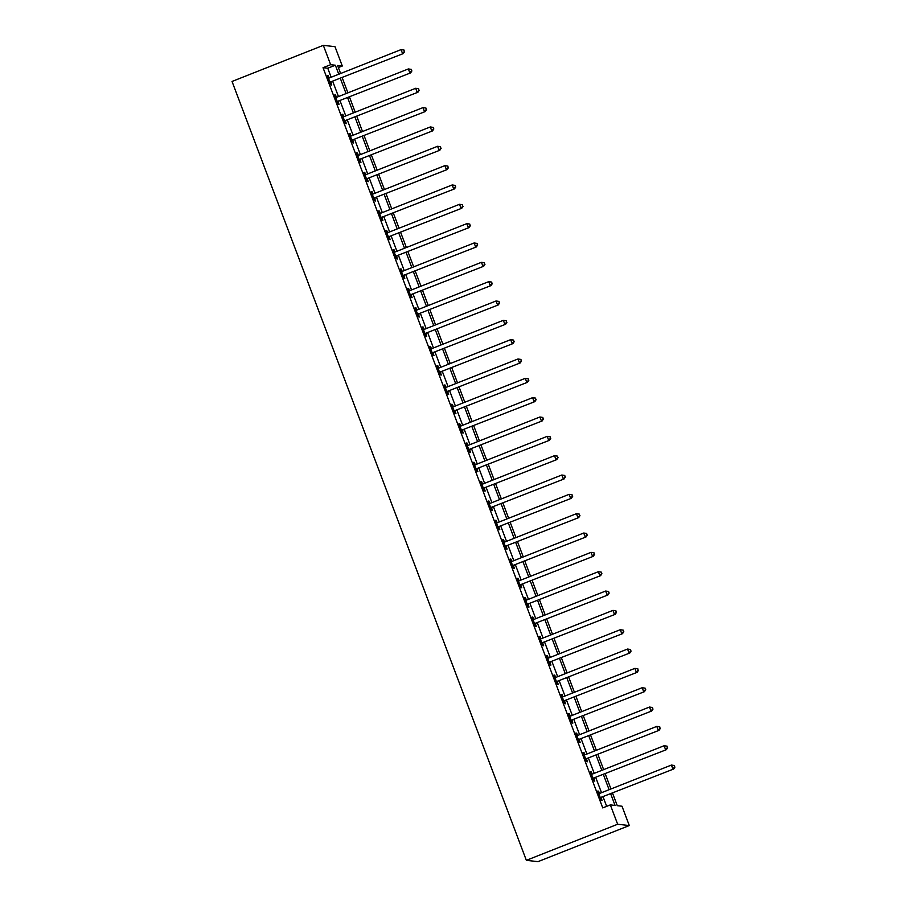 <?xml version="1.0" encoding="UTF-8"?>
<svg xmlns="http://www.w3.org/2000/svg" width="907" height="907" viewBox="0 0 907 907"><rect width="100%" height="100%" fill="white"/><g stroke="black" fill="none" stroke-linecap="round" stroke-linejoin="round"><path stroke-width="1.36" d="M612.554 793.183L617.27 805.677L621.998 806.221L629.299 825.551L537.998 861.65L526.355 860.335L232.033 81.449L323.334 45.35L330.647 64.692L323.039 67.696L602.736 807.899L610.343 804.894L615.071 805.427L610.717 793.908M323.334 45.35L334.989 46.665L342.29 66.007L337.574 65.474L340.613 73.512M338.356 67.56L342.29 66.007M606.67 806.346L603.11 796.913M601.511 792.707L595.797 777.582M594.21 773.365L588.496 758.241M586.897 754.023L581.183 738.91M579.596 734.693L573.882 719.568M572.283 715.351L566.569 700.238M564.982 696.02L559.268 680.896M557.669 676.679L551.955 661.566M550.368 657.348L544.654 642.224M543.055 638.006L537.341 622.882M535.754 618.676L530.039 603.552M528.441 599.334L522.727 584.21M521.14 580.004L515.425 564.88M513.827 560.662L508.124 545.538M506.525 541.32L500.811 526.207M499.224 521.99L493.51 506.866M491.911 502.648L486.197 487.535M484.61 483.318L478.896 468.193M477.297 463.976L471.583 448.852M469.996 444.645L464.282 429.521M462.683 425.304L456.969 410.179M455.382 405.973L449.668 390.849M448.069 386.631L442.355 371.507M440.768 367.29L435.054 352.177M433.455 347.959L427.741 332.835M426.154 328.617L420.44 313.505M418.841 309.287L413.127 294.163M411.54 289.945L405.826 274.821M404.227 270.615L398.513 255.491M396.926 251.273L391.212 236.149M389.613 231.943L383.899 216.818M382.312 212.601L376.598 197.477M374.999 193.259L369.285 178.146M367.698 173.929L361.984 158.804M360.396 154.587L354.682 139.474M353.084 135.256L347.37 120.132M345.782 115.915L340.068 100.802M338.47 96.584L332.756 81.46M331.168 77.242L327.756 68.229L323.039 67.696M329.128 78.047L328.243 75.689L327.45 75.598L330.964 84.884L331.747 84.975L330.794 82.458M336.44 97.378L335.545 95.02L334.762 94.94L338.266 104.214L339.059 104.305L338.107 101.788M343.742 116.72L342.857 114.361L342.064 114.271L345.578 123.556L346.361 123.647L345.408 121.13M351.054 136.05L350.159 133.703L349.376 133.612L352.88 142.887L353.673 142.977L352.721 140.46M358.356 155.392L357.471 153.034L356.678 152.943L360.192 162.228L360.975 162.319L360.022 159.802M365.668 174.722L364.773 172.375L363.99 172.285L367.494 181.559L368.287 181.649L367.335 179.132M372.97 194.064L372.085 191.706L371.292 191.615L374.806 200.9L375.589 200.991L374.636 198.474M380.282 213.406L379.387 211.048L378.604 210.957L382.108 220.242L382.89 220.322L381.949 217.805M387.584 232.736L386.699 230.378L385.906 230.287L389.42 239.573L390.203 239.663L389.25 237.146M394.896 252.078L394.001 249.72L393.219 249.629L396.722 258.914L397.504 259.005L396.563 256.488M402.198 271.408L401.313 269.05L400.52 268.971L404.034 278.245L404.817 278.336L403.864 275.819M409.51 290.75L408.615 288.392L407.833 288.301L411.336 297.587L412.118 297.677L411.177 295.16M416.812 310.081L415.928 307.734L415.134 307.643L418.637 316.917L419.431 317.008L418.478 314.491M424.113 329.422L423.229 327.064L422.447 326.974L425.95 336.259L426.732 336.35L425.78 333.833M431.426 348.753L430.53 346.406L429.748 346.315L433.251 355.589L434.045 355.68L433.093 353.163M438.727 368.095L437.843 365.736L437.061 365.646L440.564 374.931L441.346 375.022L440.394 372.505M446.04 387.425L445.144 385.078L444.362 384.987L447.865 394.273L448.659 394.352L447.707 391.835M453.341 406.767L452.457 404.409L451.663 404.318L455.178 413.603L455.96 413.694L455.008 411.177M460.654 426.109L459.758 423.75L458.976 423.66L462.479 432.945L463.273 433.036L462.321 430.519M467.955 445.439L467.071 443.081L466.277 443.001L469.792 452.276L470.574 452.366L469.622 449.849M475.268 464.781L474.372 462.423L473.59 462.332L477.093 471.617L477.887 471.708L476.935 469.191M482.569 484.111L481.685 481.764L480.891 481.674L484.406 490.948L485.188 491.038L484.236 488.522M489.882 503.453L488.986 501.095L488.204 501.004L491.707 510.29L492.501 510.38L491.549 507.863M497.183 522.783L496.299 520.437L495.505 520.346L499.02 529.62L499.802 529.711L498.85 527.194M504.496 542.125L503.6 539.767L502.818 539.676L506.321 548.962L507.115 549.052L506.163 546.536M511.797 561.456L510.913 559.109L510.119 559.018L513.634 568.304L514.416 568.383L513.464 565.866M519.11 580.797L518.214 578.439L517.432 578.349L520.935 587.634L521.729 587.725L520.777 585.208M526.411 600.139L525.527 597.781L524.734 597.69L528.248 606.976L529.03 607.066L528.078 604.55M533.724 619.47L532.828 617.111L532.046 617.032L535.549 626.306L536.332 626.397L535.391 623.88M541.025 638.811L540.141 636.453L539.348 636.363L542.862 645.648L543.644 645.739L542.692 643.222M548.338 658.142L547.443 655.795L546.66 655.704L550.164 664.978L550.946 665.069L550.005 662.552M555.64 677.484L554.755 675.125L553.962 675.035L557.465 684.32L558.259 684.411L557.306 681.894M562.952 696.814L562.057 694.467L561.274 694.377L564.778 703.651L565.56 703.741L564.608 701.224M570.254 716.156L569.358 713.798L568.576 713.707L572.079 722.992L572.873 723.083L571.92 720.566M577.555 735.486L576.671 733.139L575.888 733.049L579.392 742.334L580.174 742.414L579.222 739.897M584.868 754.828L583.972 752.47L583.19 752.379L586.693 761.665L587.487 761.755L586.534 759.238M592.169 774.17L591.285 771.812L590.502 771.721L594.006 781.006L594.788 781.086L593.836 778.58M599.482 793.5L598.586 791.142L597.804 791.063L601.307 800.337L602.101 800.428L601.148 797.911M610.343 804.894L617.656 824.236L526.355 860.335M617.656 824.236L629.299 825.551M342.2 77.73L347.914 92.843M349.512 97.06L355.215 112.185M356.814 116.402L362.528 131.515M364.115 135.733L369.829 150.857M371.428 155.074L377.142 170.199M378.729 174.405L384.443 189.529M386.042 193.747L391.756 208.871M393.343 213.088L399.057 228.201M400.656 232.419L406.37 247.543M407.957 251.761L413.671 266.873M415.27 271.091L420.984 286.215M422.571 290.433L428.285 305.546M429.884 309.763L435.598 324.887M437.185 329.105L442.899 344.229M444.498 348.435L450.212 363.56M451.799 367.777L457.513 382.901M459.112 387.108L464.826 402.232M466.413 406.449L472.128 421.574M473.726 425.791L479.44 440.904M481.027 445.122L486.742 460.246M488.34 464.463L494.054 479.576M495.641 483.794L501.356 498.918M502.943 503.136L508.657 518.26M510.256 522.466L515.97 537.59M517.557 541.808L523.271 556.932M524.87 561.138L530.584 576.262M532.171 580.48L537.885 595.604M539.484 599.822L545.198 614.935M546.785 619.152L552.499 634.276M554.098 638.494L559.812 653.607M561.399 657.824L567.113 672.949M568.712 677.166L574.426 692.29M576.013 696.497L581.727 711.621M583.326 715.838L589.04 730.963M590.627 735.169L596.341 750.293M597.94 754.511L603.654 769.635M605.241 773.852L610.955 788.965M338.776 74.238L335.363 65.225L330.647 64.692M609.119 789.691L603.404 774.578M601.817 770.36L596.103 755.236M594.504 751.019L588.79 735.894M587.203 731.688L581.489 716.564M579.89 712.346L574.176 697.222M572.589 693.005L566.875 677.892M565.276 673.674L559.562 658.55M557.975 654.332L552.261 639.22M550.662 635.002L544.948 619.878M543.361 615.66L537.647 600.547M536.06 596.33L530.346 581.206M528.747 576.988L523.033 561.864M521.446 557.658L515.732 542.533M514.133 538.316L508.419 523.192M506.832 518.985L501.118 503.861M499.519 499.644L493.805 484.519M492.218 480.302L486.503 465.189M484.905 460.971L479.191 445.847M477.604 441.63L471.889 426.517M470.291 422.299L464.577 407.175M462.989 402.957L457.275 387.833M455.677 383.627L449.963 368.503M448.375 364.285L442.661 349.161M441.063 344.955L435.349 329.831M433.761 325.613L428.047 310.489M426.449 306.271L420.735 291.158M419.147 286.941L413.433 271.817M411.835 267.599L406.121 252.486M404.533 248.269L398.819 233.144M397.221 228.927L391.518 213.814M389.919 209.596L384.205 194.472M382.618 190.255L376.904 175.13M375.305 170.924L369.591 155.8M368.004 151.582L362.29 136.458M360.691 132.241L354.977 117.128M353.39 112.91L347.676 97.786M346.077 93.568L340.363 78.456M327.756 68.229L335.363 65.225M327.586 75.95L328.243 75.689M334.887 95.28L335.545 95.02M342.2 114.622L342.857 114.361M349.501 133.953L350.159 133.703M356.814 153.294L357.471 153.034M364.115 172.636L364.773 172.375M371.428 191.967L372.085 191.706M378.729 211.308L379.387 211.048M386.042 230.639L386.699 230.378M393.343 249.981L394.001 249.72M400.656 269.311L401.313 269.05M407.957 288.653L408.615 288.392M415.27 307.983L415.928 307.734M422.571 327.325L423.229 327.064M429.884 346.667L430.53 346.406M437.185 365.997L437.843 365.736M444.498 385.339L445.144 385.078M451.799 404.669L452.457 404.409M459.112 424.011L459.758 423.75M466.413 443.342L467.071 443.081M473.726 462.683L474.372 462.423M481.027 482.014L481.685 481.764M488.329 501.356L488.986 501.095M495.641 520.686L496.299 520.437M502.943 540.028L503.6 539.767M510.256 559.37L510.913 559.109M517.557 578.7L518.214 578.439M524.87 598.042L525.527 597.781M532.171 617.372L532.828 617.111M539.484 636.714L540.141 636.453M546.785 656.044L547.443 655.795M554.098 675.386L554.755 675.125M561.399 694.717L562.057 694.467M568.712 714.058L569.358 713.798M576.013 733.4L576.671 733.139M583.326 752.731L583.972 752.47M590.627 772.072L591.285 771.812M597.94 791.403L598.586 791.142M330.704 81.868L403.309 53.57L330.704 81.868A1.655 1.633 -83.5 0 0 330.171 82.208L330.012 82.367M404.295 51.563L402.527 53.479L401.064 49.613L404.023 50.044L404.295 51.563L404.023 50.044M328.402 78.115L328.629 78.115A1.655 1.633 -83.5 0 0 329.241 78.002L401.064 49.613L403.717 50.01M331.486 81.959A1.655 1.633 -83.5 0 0 330.964 82.299L330.239 82.979M403.309 53.57L404.613 51.597M338.005 101.21L410.61 72.9L338.005 101.21A1.655 1.633 -83.5 0 0 337.483 101.55L337.313 101.697M411.608 70.893L409.828 72.809L408.365 68.943L411.336 69.386L411.608 70.893L411.336 69.386M335.715 97.457L335.93 97.457A1.655 1.633 -83.5 0 0 336.542 97.344L408.365 68.943L411.018 69.351M338.799 101.301A1.655 1.633 -83.5 0 0 338.266 101.629L337.551 102.321M410.61 72.9L411.914 70.927M345.318 120.552L417.923 92.242L345.318 120.552A1.655 1.633 -83.5 0 0 344.785 120.88L344.626 121.039M418.909 90.235L417.141 92.151L415.678 88.285L418.637 88.727L418.909 90.235L418.637 88.727M343.016 116.788L343.243 116.788A1.655 1.633 -83.5 0 0 343.855 116.674L415.678 88.285L418.331 88.682M346.1 120.631A1.655 1.633 -83.5 0 0 345.578 120.971L344.853 121.651M417.923 92.242L419.227 90.269M352.619 139.882L425.224 111.572L352.619 139.882A1.655 1.633 -83.5 0 0 352.097 140.222L351.927 140.37M426.222 109.566L424.442 111.482L422.979 107.616L425.95 108.058L426.222 109.566L425.95 108.058M350.329 136.129L350.544 136.129A1.655 1.633 -83.5 0 0 351.156 136.016L422.979 107.616L425.632 108.024M353.401 139.973A1.655 1.633 -83.5 0 0 352.88 140.313L352.165 140.993M425.224 111.572L426.528 109.611M359.932 159.224L432.537 130.914L359.932 159.224A1.655 1.633 -83.5 0 0 359.399 159.553L359.24 159.711M433.523 128.907L431.755 130.823L430.292 126.957L433.251 127.399L433.523 128.907L433.251 127.399M357.63 155.46L357.857 155.46A1.655 1.633 -83.5 0 0 358.469 155.358L430.292 126.957L432.945 127.365M360.714 159.303A1.655 1.633 -83.5 0 0 360.192 159.643L359.467 160.324M432.537 130.914L433.841 128.941M367.233 178.554L439.838 150.245L367.233 178.554A1.655 1.633 -83.5 0 0 366.711 178.894L366.541 179.053M440.836 148.249L439.056 150.154L437.593 146.288L440.564 146.73L440.836 148.249L440.564 146.73M364.943 174.802L365.158 174.802A1.655 1.633 -83.5 0 0 365.77 174.688L437.593 146.288L440.246 146.696M368.015 178.645A1.655 1.633 -83.5 0 0 367.494 178.985L366.779 179.665M439.838 150.245L441.142 148.283M374.534 197.896L447.151 169.586L374.534 197.896A1.655 1.633 -83.5 0 0 374.013 198.225L373.854 198.384M448.137 167.58L446.357 169.496L444.906 165.63L447.865 166.072L448.137 167.58L447.865 166.072M372.244 194.132L372.471 194.143A1.655 1.633 -83.5 0 0 373.083 194.03L444.906 165.63L447.559 166.038M375.328 197.987A1.655 1.633 -83.5 0 0 374.806 198.316L374.081 198.996M447.151 169.586L448.455 167.614M381.847 217.226L454.452 188.917L381.847 217.226A1.655 1.633 -83.5 0 0 381.325 217.567L381.155 217.725M455.45 186.921L453.67 188.837L452.208 184.96L455.178 185.402L455.45 186.921L455.178 185.402M379.557 213.474L379.772 213.474A1.655 1.633 -83.5 0 0 380.384 213.36L452.208 184.96L454.861 185.368M382.629 217.317A1.655 1.633 -83.5 0 0 382.108 217.657L381.393 218.338M454.452 188.917L455.756 186.955M389.148 236.568L461.765 208.259L389.148 236.568A1.655 1.633 -83.5 0 0 388.627 236.897L388.468 237.056M462.751 206.252L460.971 208.168L459.52 204.302L462.479 204.744L462.751 206.252L462.479 204.744M386.858 232.804L387.085 232.816A1.655 1.633 -83.5 0 0 387.697 232.702L459.52 204.302L462.162 204.71M389.942 236.659A1.655 1.633 -83.5 0 0 389.409 236.988L388.695 237.679M461.765 208.259L463.069 206.286M396.461 255.899L469.066 227.6L396.461 255.899A1.655 1.633 -83.5 0 0 395.94 256.239L395.769 256.398M470.064 225.594L468.284 227.51L466.822 223.644L469.792 224.074L470.064 225.594L469.792 224.074M394.171 252.146L394.386 252.146A1.655 1.633 -83.5 0 0 394.998 252.033L466.822 223.644L469.475 224.04M397.243 255.989A1.655 1.633 -83.5 0 0 396.722 256.33L396.008 257.01M469.066 227.6L470.37 225.628M403.762 275.24L476.379 246.931L403.762 275.24A1.655 1.633 -83.5 0 0 403.241 275.581L403.082 275.728M477.365 244.924L475.585 246.84L474.123 242.974L477.093 243.416L477.365 244.924L477.093 243.416M401.472 271.488L401.699 271.488A1.655 1.633 -83.5 0 0 402.3 271.374L474.123 242.974L476.776 243.382M404.556 275.331A1.655 1.633 -83.5 0 0 404.023 275.66L403.309 276.352M476.379 246.931L477.683 244.958M411.075 294.571L483.68 266.273L411.075 294.571A1.655 1.633 -83.5 0 0 410.542 294.911L410.383 295.07M484.667 264.266L482.898 266.182L481.436 262.316L484.406 262.758L484.667 264.266L484.406 262.758M408.785 290.818L409 290.818A1.655 1.633 -83.5 0 0 409.613 290.705L481.436 262.316L484.089 262.713M411.857 294.662A1.655 1.633 -83.5 0 0 411.336 295.002L410.622 295.682M483.68 266.273L484.984 264.3M418.376 313.913L490.993 285.603L418.376 313.913A1.655 1.633 -83.5 0 0 417.855 314.253L417.696 314.4M491.979 283.596L490.199 285.512L488.737 281.646L491.707 282.088L491.979 283.596L491.707 282.088M416.086 310.16L416.313 310.16A1.655 1.633 -83.5 0 0 416.914 310.047L488.737 281.646L491.39 282.054M419.17 314.003A1.655 1.633 -83.5 0 0 418.637 314.344L417.923 315.024M490.993 285.603L492.297 283.642M425.689 333.254L498.294 304.945L425.689 333.254A1.655 1.633 -83.5 0 0 425.156 333.583L424.998 333.742M499.281 302.938L497.512 304.854L496.05 300.988L499.02 301.43L499.281 302.938L499.02 301.43M423.388 329.49L423.614 329.49A1.655 1.633 -83.5 0 0 424.227 329.377L496.05 300.988L498.703 301.396M426.471 333.334A1.655 1.633 -83.5 0 0 425.95 333.674L425.236 334.354M498.294 304.945L499.598 302.972M432.99 352.585L505.607 324.275L432.99 352.585A1.655 1.633 -83.5 0 0 432.469 352.925L432.31 353.072M506.594 322.28L504.814 324.184L503.351 320.318L506.321 320.761L506.594 322.28L506.321 320.761M430.7 348.832L430.927 348.832A1.655 1.633 -83.5 0 0 431.528 348.719L503.351 320.318L506.004 320.727M433.784 352.676A1.655 1.633 -83.5 0 0 433.251 353.016L432.537 353.696M505.607 324.275L506.911 322.314M440.303 371.927L512.909 343.617L440.303 371.927A1.655 1.633 -83.5 0 0 439.77 372.255L439.612 372.414M513.895 341.61L512.126 343.526L510.664 339.66L513.634 340.102L513.895 341.61L513.634 340.102M438.002 368.163L438.228 368.174A1.655 1.633 -83.5 0 0 438.841 368.061L510.664 339.66L513.317 340.068M441.085 372.017A1.655 1.633 -83.5 0 0 440.564 372.346L439.85 373.026M512.909 343.617L514.212 341.644M447.605 391.257L520.221 362.947L447.605 391.257A1.655 1.633 -83.5 0 0 447.083 391.597L446.913 391.756M521.208 360.952L519.428 362.868L517.965 358.991L520.935 359.433L521.208 360.952L520.935 359.433M445.314 387.504L445.541 387.504A1.655 1.633 -83.5 0 0 446.142 387.391L517.965 358.991L520.618 359.399M448.398 391.348A1.655 1.633 -83.5 0 0 447.865 391.688L447.151 392.368M520.221 362.947L521.525 360.986M454.917 410.599L527.523 382.289L454.917 410.599A1.655 1.633 -83.5 0 0 454.384 410.928L454.226 411.086M528.509 380.282L526.74 382.198L525.278 378.332L528.248 378.775L528.509 380.282L528.248 378.775M452.616 406.835L452.842 406.846A1.655 1.633 -83.5 0 0 453.455 406.733L525.278 378.332L527.931 378.741M455.699 410.69A1.655 1.633 -83.5 0 0 455.178 411.018L454.464 411.71M527.523 382.289L528.826 380.316M462.219 429.929L534.835 401.631L462.219 429.929A1.655 1.633 -83.5 0 0 461.697 430.269L461.527 430.428M535.822 399.624L534.042 401.54L532.579 397.674L535.549 398.105L535.822 399.624L535.549 398.105M459.928 426.177L460.144 426.177A1.655 1.633 -83.5 0 0 460.756 426.063L532.579 397.674L535.232 398.071M463.012 430.02A1.655 1.633 -83.5 0 0 462.479 430.36L461.765 431.04M534.835 401.631L536.139 399.658M469.531 449.271L542.137 420.961L469.531 449.271A1.655 1.633 -83.5 0 0 468.998 449.611L468.84 449.759M543.123 418.955L541.354 420.871L539.892 417.005L542.851 417.447L543.123 418.955L542.851 417.447M467.23 445.518L467.456 445.518A1.655 1.633 -83.5 0 0 468.069 445.405L539.892 417.005L542.545 417.413M470.314 449.362A1.655 1.633 -83.5 0 0 469.792 449.691L469.066 450.382M542.137 420.961L543.44 418.989M476.833 468.602L549.449 440.303L476.833 468.602A1.655 1.633 -83.5 0 0 476.311 468.942L476.141 469.1M550.436 438.296L548.656 440.212L547.193 436.346L550.164 436.789L550.436 438.296L550.164 436.789M474.542 464.849L474.758 464.849A1.655 1.633 -83.5 0 0 475.37 464.735L547.193 436.346L549.846 436.743M477.626 468.692A1.655 1.633 -83.5 0 0 477.093 469.032L476.379 469.713M549.449 440.303L550.753 438.33M484.145 487.943L556.751 459.634L484.145 487.943A1.655 1.633 -83.5 0 0 483.612 488.283L483.454 488.431M557.737 457.627L555.968 459.543L554.506 455.677L557.465 456.119L557.737 457.627L557.465 456.119M481.844 484.191L482.07 484.191A1.655 1.633 -83.5 0 0 482.683 484.077L554.506 455.677L557.159 456.085M484.928 488.034A1.655 1.633 -83.5 0 0 484.406 488.374L483.68 489.054M556.751 459.634L558.054 457.672M491.447 507.285L564.052 478.975L491.447 507.285A1.655 1.633 -83.5 0 0 490.925 507.614L490.755 507.773M565.05 476.969L563.27 478.885L561.807 475.019L564.778 475.461L565.05 476.969L564.778 475.461M489.156 503.521L489.372 503.521A1.655 1.633 -83.5 0 0 489.984 503.408L561.807 475.019L564.46 475.415M492.229 507.364A1.655 1.633 -83.5 0 0 491.707 507.705L490.993 508.385M564.052 478.975L565.356 477.003M498.759 526.616L571.365 498.306L498.759 526.616A1.655 1.633 -83.5 0 0 498.226 526.956L498.068 527.103M572.351 496.299L570.582 498.215L569.12 494.349L572.079 494.791L572.351 496.299L572.079 494.791M496.458 522.863L496.685 522.863A1.655 1.633 -83.5 0 0 497.297 522.749L569.12 494.349L571.773 494.757M499.542 526.706A1.655 1.633 -83.5 0 0 499.02 527.046L498.294 527.727M571.365 498.306L572.668 496.344M506.061 545.957L578.666 517.648L506.061 545.957A1.655 1.633 -83.5 0 0 505.539 546.286L505.369 546.445M579.664 515.641L577.884 517.557L576.421 513.691L579.392 514.133L579.664 515.641L579.392 514.133M503.77 542.193L503.986 542.205A1.655 1.633 -83.5 0 0 504.598 542.091L576.421 513.691L579.074 514.099M506.843 546.048A1.655 1.633 -83.5 0 0 506.321 546.377L505.607 547.057M578.666 517.648L579.97 515.675M513.373 565.288L585.979 536.978L513.373 565.288A1.655 1.633 -83.5 0 0 512.84 565.628L512.682 565.787M586.965 534.983L585.185 536.899L583.734 533.021L586.693 533.463L586.965 534.983L586.693 533.463M511.072 561.535L511.299 561.535A1.655 1.633 -83.5 0 0 511.911 561.422L583.734 533.021L586.387 533.429M514.156 565.378A1.655 1.633 -83.5 0 0 513.634 565.719L512.909 566.399M585.979 536.978L587.283 535.017M520.675 584.63L593.28 556.32L520.675 584.63A1.655 1.633 -83.5 0 0 520.153 584.958L519.983 585.117M594.278 554.313L592.498 556.229L591.035 552.363L594.006 552.805L594.278 554.313L594.006 552.805M518.385 580.865L518.6 580.877A1.655 1.633 -83.5 0 0 519.212 580.763L591.035 552.363L593.688 552.771M521.457 584.72A1.655 1.633 -83.5 0 0 520.935 585.049L520.221 585.729M593.28 556.32L594.584 554.347M527.976 603.96L600.593 575.662L527.976 603.96A1.655 1.633 -83.5 0 0 527.455 604.3L527.296 604.459M601.579 573.655L599.799 575.571L598.348 571.705L601.307 572.136L601.579 573.655L601.307 572.136M525.686 600.207L525.913 600.207A1.655 1.633 -83.5 0 0 526.525 600.094L598.348 571.705L601.001 572.102M528.77 604.051A1.655 1.633 -83.5 0 0 528.237 604.391L527.523 605.071M600.593 575.662L601.897 573.689M535.289 623.302L607.894 594.992L535.289 623.302A1.655 1.633 -83.5 0 0 534.767 623.642L534.597 623.789M608.892 592.985L607.112 594.901L605.649 591.035L608.62 591.477L608.892 592.985L608.62 591.477M532.999 619.538L533.214 619.549A1.655 1.633 -83.5 0 0 533.826 619.436L605.649 591.035L608.302 591.443M536.071 623.392A1.655 1.633 -83.5 0 0 535.549 623.721L534.835 624.413M607.894 594.992L609.198 593.019M542.59 642.632L615.207 614.334L542.59 642.632A1.655 1.633 -83.5 0 0 542.069 642.972L541.91 643.131M616.193 612.327L614.413 614.243L612.951 610.377L615.921 610.819L616.193 612.327L615.921 610.819M540.3 638.879L540.527 638.879A1.655 1.633 -83.5 0 0 541.139 638.766L612.951 610.377L615.604 610.774M543.384 642.723A1.655 1.633 -83.5 0 0 542.851 643.063L542.137 643.743M615.207 614.334L616.511 612.361M549.903 661.974L622.508 633.664L549.903 661.974A1.655 1.633 -83.5 0 0 549.381 662.314L549.211 662.461M623.494 631.657L621.726 633.574L620.263 629.707L623.234 630.15L623.494 631.657L623.234 630.15M547.613 658.221L547.828 658.221A1.655 1.633 -83.5 0 0 548.44 658.108L620.263 629.707L622.916 630.116M550.685 662.065A1.655 1.633 -83.5 0 0 550.164 662.405L549.449 663.085M622.508 633.664L623.812 631.703M557.204 681.316L629.821 653.006L557.204 681.316A1.655 1.633 -83.5 0 0 556.683 681.645L556.524 681.803M630.807 650.999L629.027 652.915L627.565 649.049L630.535 649.491L630.807 650.999L630.535 649.491M554.914 677.552L555.141 677.552A1.655 1.633 -83.5 0 0 555.742 677.438L627.565 649.049L630.218 649.446M557.998 681.395A1.655 1.633 -83.5 0 0 557.465 681.735L556.751 682.415M629.821 653.006L631.125 651.033M564.517 700.646L637.122 672.336L564.517 700.646A1.655 1.633 -83.5 0 0 563.984 700.986L563.825 701.134M638.109 670.33L636.34 672.246L634.877 668.38L637.848 668.822L638.109 670.33L637.848 668.822M562.215 696.893L562.442 696.893A1.655 1.633 -83.5 0 0 563.054 696.78L634.877 668.38L637.53 668.788M565.299 700.737A1.655 1.633 -83.5 0 0 564.778 701.077L564.063 701.757M637.122 672.336L638.426 670.375M571.818 719.988L644.435 691.678L571.818 719.988A1.655 1.633 -83.5 0 0 571.297 720.317L571.138 720.475M645.421 689.671L643.641 691.587L642.179 687.721L645.149 688.164L645.421 689.671L645.149 688.164M569.528 716.224L569.755 716.224A1.655 1.633 -83.5 0 0 570.356 716.122L642.179 687.721L644.832 688.13M572.612 720.079A1.655 1.633 -83.5 0 0 572.079 720.407L571.365 721.088M644.435 691.678L645.739 689.705M579.131 739.318L651.736 711.009L579.131 739.318A1.655 1.633 -83.5 0 0 578.598 739.659L578.439 739.817M652.723 709.013L650.954 710.929L649.491 707.052L652.462 707.494L652.723 709.013L652.462 707.494M576.829 735.566L577.056 735.566A1.655 1.633 -83.5 0 0 577.668 735.452L649.491 707.052L652.144 707.46M579.913 739.409A1.655 1.633 -83.5 0 0 579.392 739.749L578.677 740.429M651.736 711.009L653.04 709.047M586.432 758.66L659.049 730.35L586.432 758.66A1.655 1.633 -83.5 0 0 585.911 758.989L585.752 759.148M660.035 728.344L658.255 730.26L656.793 726.394L659.763 726.836L660.035 728.344L659.763 726.836M584.142 754.896L584.369 754.907A1.655 1.633 -83.5 0 0 584.97 754.794L656.793 726.394L659.446 726.802M587.226 758.751A1.655 1.633 -83.5 0 0 586.693 759.08L585.979 759.76M659.049 730.35L660.353 728.378M593.745 777.991L666.35 749.692L593.745 777.991A1.655 1.633 -83.5 0 0 593.212 778.331L593.053 778.489M667.337 747.685L665.568 749.601L664.105 745.735L667.076 746.166L667.337 747.685L667.076 746.166M591.443 774.238L591.67 774.238A1.655 1.633 -83.5 0 0 592.282 774.125L664.105 745.735L666.758 746.132M594.527 778.081A1.655 1.633 -83.5 0 0 594.006 778.421L593.291 779.102M666.35 749.692L667.654 747.719M601.046 797.332L673.663 769.023L601.046 797.332A1.655 1.633 -83.5 0 0 600.525 797.672L600.355 797.82M674.649 767.016L672.869 768.932L671.407 765.066L674.377 765.508L674.649 767.016L674.377 765.508M598.756 793.568L598.971 793.58A1.655 1.633 -83.5 0 0 599.584 793.466L671.407 765.066L674.06 765.474M601.84 797.423A1.655 1.633 -83.5 0 0 601.307 797.752L600.593 798.443M673.663 769.023L674.967 767.05M330.171 82.208L330.964 82.299M337.483 101.55L338.266 101.629M344.785 120.88L345.578 120.971M352.097 140.222L352.88 140.313M359.399 159.553L360.192 159.643M366.711 178.894L367.494 178.985M374.013 198.225L374.806 198.316M381.325 217.567L382.108 217.657M388.627 236.897L389.409 236.988M395.94 256.239L396.722 256.33M403.241 275.581L404.023 275.66M410.542 294.911L411.336 295.002M417.855 314.253L418.637 314.344M425.156 333.583L425.95 333.674M432.469 352.925L433.251 353.016M439.77 372.255L440.564 372.346M447.083 391.597L447.865 391.688M454.384 410.928L455.178 411.018M461.697 430.269L462.479 430.36M468.998 449.611L469.792 449.691M476.311 468.942L477.093 469.032M483.612 488.283L484.406 488.374M490.925 507.614L491.707 507.705M498.226 526.956L499.02 527.046M505.539 546.286L506.321 546.377M512.84 565.628L513.634 565.719M520.153 584.958L520.935 585.049M527.455 604.3L528.237 604.391M534.767 623.642L535.549 623.721M542.069 642.972L542.851 643.063M549.381 662.314L550.164 662.405M556.683 681.645L557.465 681.735M563.984 700.986L564.778 701.077M571.297 720.317L572.079 720.407M578.598 739.659L579.392 739.749M585.911 758.989L586.693 759.08M593.212 778.331L594.006 778.421M600.525 797.672L601.307 797.752"/></g></svg>
